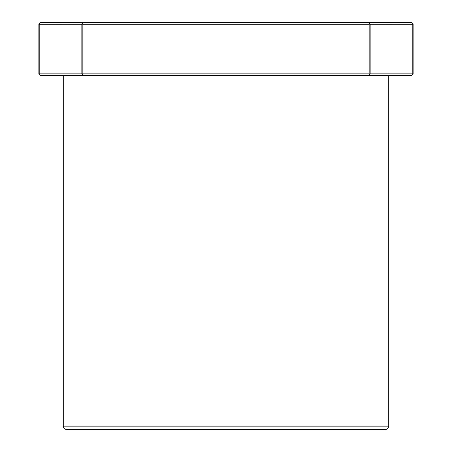 <?xml version="1.0" encoding="UTF-8"?>
<svg xmlns="http://www.w3.org/2000/svg" width="452" height="452" viewBox="0 0 452 452"><rect width="100%" height="100%" fill="white"/><g stroke="black" fill="none" stroke-linecap="round" stroke-linejoin="round"><path stroke-width="0.68" d="M67.303 429.4L385.466 429.4A3.254 3.254 0 0 0 388.72 426.146L63.28 426.146A3.254 3.254 0 0 0 66.534 429.4L384.697 429.4M385.466 429.4A3.254 3.254 0 0 0 388.72 426.146L63.28 426.146L63.28 75.484L63.28 426.146A3.254 3.254 0 0 0 66.534 429.4L385.466 429.4A3.254 3.254 0 0 0 388.72 426.146L388.72 75.484L388.72 426.146L63.28 426.146A3.254 3.254 0 0 0 66.534 429.4M40.499 22.6L38.957 24.142L39.211 73.857L81.852 73.857L81.852 24.227L39.211 24.227L40.499 22.6L82.846 22.6L40.499 22.6L38.872 24.227L38.872 73.857L38.872 24.227L40.499 22.6L411.501 22.6L369.154 22.6L369.679 24.142L370.148 24.227L370.148 73.857L412.789 73.857L412.789 24.227L369.679 24.142L370.148 24.227L370.148 73.857L369.679 73.942L369.154 75.484L411.501 75.484L413.128 73.857L413.128 24.227L411.501 22.6L413.128 24.227L413.128 73.857L413.128 24.227L411.501 22.6L369.154 22.6L369.679 24.142L369.154 24.227L369.154 73.857L82.846 73.857L82.846 24.227L369.154 24.227L369.154 73.857L369.679 73.942L369.154 75.484L411.501 75.484L413.128 73.857L412.789 73.857L412.789 24.227L370.148 24.227L370.148 73.857L412.789 73.857L412.789 24.227L370.148 24.227M39.008 24.176L39.211 73.857L38.872 73.857L40.499 75.484L82.846 75.484L82.32 73.942L81.852 73.857L81.852 24.227L82.32 24.142L82.846 22.6L369.154 22.6L82.846 22.6L82.32 24.142L81.852 24.227L39.211 24.227L39.211 73.857L81.852 73.857L81.852 24.227L38.957 24.142L38.872 73.857L40.499 75.484L411.501 75.484L413.043 73.942M82.846 22.6L82.32 24.142L82.846 24.227L369.154 24.227L369.679 24.142L369.154 22.6M38.957 73.942L40.499 75.484L369.154 75.484L82.846 75.484L82.32 73.942L82.846 73.857L82.846 24.227L369.154 24.227L369.154 73.857L82.846 73.857L82.846 24.227L82.32 24.142L82.846 24.227M39.211 73.857L412.992 73.908M388.72 426.146L388.72 75.484M63.28 75.484L63.28 426.146M412.789 24.227L411.501 22.6M369.154 24.227L369.679 24.142M81.852 24.227L82.32 24.142M370.148 73.857L369.679 73.942L369.154 75.484M82.846 75.484L82.32 73.942L81.852 73.857M369.154 73.857L369.679 73.942M82.32 73.942L82.846 73.857"/></g></svg>
